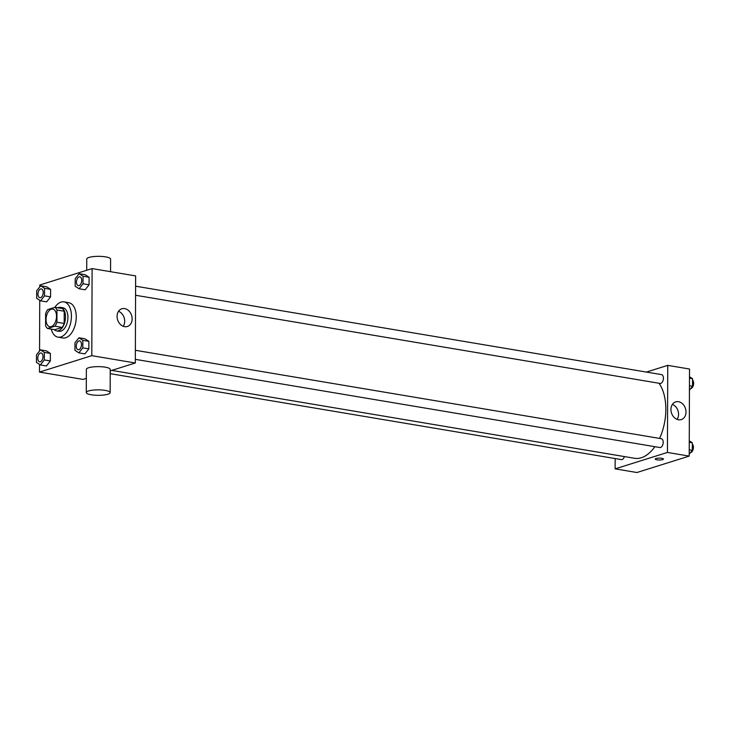 <?xml version="1.0" encoding="UTF-8"?>
<svg xmlns="http://www.w3.org/2000/svg" width="729" height="729" viewBox="0 0 729 729"><rect width="100%" height="100%" fill="white"/><g stroke="black" fill="none" stroke-linecap="round" stroke-linejoin="round"><path stroke-width="1.09" d="M51.249 326.601A8.948 5.085 99.5 0 1 49.8 326.72A8.948 5.085 99.5 0 1 46.264 317.051A8.948 5.085 99.5 0 1 52.761 309.078A8.948 5.085 99.5 0 1 56.461 317.498A8.948 5.085 99.5 0 1 51.249 326.601M56.926 322.227L56.971 310.007A11.546 6.561 99.5 0 0 54.985 307.31L47.649 309.615A11.546 6.561 99.5 0 0 45.635 313.561L45.599 325.781A11.546 6.561 99.5 0 0 47.576 328.478L54.921 326.182A11.546 6.561 99.5 0 0 56.926 322.227L64.188 323.448L64.225 311.228L56.971 310.007M47.576 328.478L54.839 329.699L62.175 327.403L54.921 326.182M54.985 307.31L62.238 308.531A11.546 6.561 99.5 0 1 64.225 311.228M64.188 323.448A11.546 6.561 99.5 0 1 62.175 327.403M54.192 329.59A11.928 6.78 -80.5 0 0 56.561 330.875A11.928 6.78 -80.5 0 0 65.227 320.241A11.928 6.78 -80.5 0 0 60.516 307.356A11.928 6.78 -80.5 0 0 57.855 307.793M60.516 307.356L62.931 307.766A11.928 6.78 99.5 0 1 67.861 318.983A11.928 6.78 99.5 0 1 60.917 331.13A11.928 6.78 99.5 0 1 58.976 331.285L56.561 330.875M54.866 307.346A17.888 10.17 99.5 0 1 63.924 301.879A17.888 10.17 99.5 0 1 71.305 318.719A17.888 10.17 99.5 0 1 60.899 336.935A17.888 10.17 99.5 0 1 57.992 337.163A17.888 10.17 99.5 0 1 51.24 329.098M63.924 301.879L68.763 302.69A17.888 10.17 99.5 0 1 76.144 319.53A17.888 10.17 99.5 0 1 65.738 337.755A17.888 10.17 99.5 0 1 62.831 337.983L57.992 337.163M40.587 300.858L46.629 301.87L50.565 296.867L50.593 289.331L46.683 286.789L40.633 285.777L36.696 290.771L36.678 298.316L40.587 300.858L44.524 295.856L44.551 288.31L40.633 285.777M79.087 288.775L85.129 289.796L89.066 284.793L89.093 277.248L85.184 274.705L79.133 273.694L75.196 278.697L75.178 286.233L79.087 288.775L83.024 283.772L83.042 276.227L79.133 273.694M39.512 364.4L39.484 372.082L91.799 355.67L92.1 268.591L39.794 285.003L39.785 286.852M39.74 300.312L39.557 350.95M40.359 364.947L46.41 365.967L50.347 360.964L50.374 353.419L46.456 350.877L40.414 349.865L36.477 354.868L36.45 362.404L40.359 364.947L44.296 359.944L44.323 352.408L40.414 349.865M78.86 352.863L84.91 353.884L88.847 348.881L88.865 341.336L84.956 338.803L78.914 337.782L74.978 342.785L74.95 350.33L78.86 352.863L82.796 347.861L82.824 340.325L78.914 337.782M86.341 378.36L83.024 379.399L39.484 372.082M110.216 370.87L135.33 362.987L135.64 275.908L92.1 268.591M135.33 362.987L91.799 355.67M124.568 326.656A9.286 7.336 -107.4 0 1 117.205 318.09A9.286 7.336 -107.4 0 1 121.825 308.759A9.286 7.336 -107.4 0 1 131.603 315.42A9.286 7.336 -107.4 0 1 127.384 326.474A9.286 7.336 -107.4 0 1 124.568 326.656M86.286 392.548L86.368 369.321A11.928 2.725 0.2 0 1 98.306 366.641A11.928 2.725 0.2 0 1 110.225 369.412L110.143 392.63A11.928 2.725 0.2 0 1 107.892 394.216A11.928 2.725 0.2 0 1 94.542 395.173A11.928 2.725 0.2 0 1 86.286 392.548A11.928 2.725 0.2 0 1 98.224 389.86A11.928 2.725 0.2 0 1 110.143 392.63M110.562 271.689L110.608 259.105A11.928 2.725 -179.8 0 0 102.352 256.48A11.928 2.725 -179.8 0 0 89.002 257.437A11.928 2.725 -179.8 0 0 86.751 259.023L86.715 270.277M118.526 311.283A9.286 7.336 -107.4 0 1 123.228 326.282M654.852 446.686A41.744 23.738 99.5 0 1 641.292 457.748A41.744 23.738 99.5 0 1 634.512 458.277L111.747 370.387M659.016 383.263A41.744 23.738 99.5 0 1 659.572 438.411M135.348 359.351L659.836 447.524A4.474 2.542 -80.5 0 0 663.08 443.542A4.474 2.542 -80.5 0 0 661.312 438.703L135.375 350.284M624.361 456.573A4.474 2.542 99.5 0 1 622.056 459.552A4.474 2.542 99.5 0 1 621.336 459.607L110.207 373.676M135.603 286.196L661.54 374.615A4.474 2.542 99.5 0 1 663.39 378.825A4.474 2.542 99.5 0 1 660.784 383.381A4.474 2.542 99.5 0 1 660.055 383.436L135.567 295.263M615.167 458.568L615.13 468.856L667.436 452.445L667.746 365.366L646.386 372.063M667.746 365.366L689.516 369.02L689.206 456.108L636.9 472.52L615.13 468.856M689.206 456.108L667.436 452.445M678.444 419.767A9.286 7.336 -107.4 0 1 671.072 411.211A9.286 7.336 -107.4 0 1 675.692 401.879A9.286 7.336 -107.4 0 1 685.479 408.541A9.286 7.336 -107.4 0 1 681.26 419.594A9.286 7.336 -107.4 0 1 678.444 419.767M663.445 459.079A4.101 0.939 0.2 0 1 662.67 459.625A4.101 0.939 0.2 0 1 658.077 459.953A4.101 0.939 0.2 0 1 655.243 459.051A4.101 0.939 0.2 0 1 659.344 458.131A4.101 0.939 0.2 0 1 663.445 459.079A4.101 0.939 0.2 0 1 662.67 459.625A4.101 0.939 0.2 0 1 658.077 459.953A4.101 0.939 0.2 0 1 655.243 459.051M672.402 404.404A9.286 7.336 -107.4 0 1 677.104 419.403M689.215 454.249L692.304 450.331L692.322 442.795L689.26 440.799M692.304 450.331L689.233 449.82M692.322 442.795L689.26 442.275M692.322 444.161A4.474 2.542 99.5 0 1 693.297 448.727A4.474 2.542 99.5 0 1 690.791 452.554A4.474 2.542 99.5 0 1 690.5 452.618M689.443 390.161L692.523 386.242L692.55 378.697L689.488 376.711M692.523 386.242L689.452 385.723M692.55 378.697L689.479 378.187M692.541 380.073A4.474 2.542 99.5 0 1 693.525 384.639A4.474 2.542 99.5 0 1 691.019 388.466A4.474 2.542 99.5 0 1 690.727 388.53M79.625 340.917L79.607 340.908A4.474 2.542 99.5 0 1 81.457 345.118A4.474 2.542 99.5 0 1 78.85 349.674A4.474 2.542 99.5 0 1 78.149 349.738A4.474 2.542 99.5 0 1 78.131 349.738A4.474 2.542 99.5 0 1 76.363 344.899A4.474 2.542 99.5 0 1 79.607 340.908A4.474 2.542 99.5 0 1 79.625 340.917A4.474 2.542 99.5 0 1 81.475 345.127A4.474 2.542 99.5 0 1 78.869 349.683A4.474 2.542 99.5 0 1 78.121 349.729L78.121 349.729M84.91 353.884L88.847 348.881L82.796 347.861M88.847 348.881L88.865 341.336L82.824 340.325M88.865 341.336L84.956 338.803M79.853 276.82L79.835 276.82A4.474 2.542 99.5 0 1 81.675 281.029A4.474 2.542 99.5 0 1 79.078 285.586A4.474 2.542 99.5 0 1 78.368 285.64A4.474 2.542 99.5 0 1 78.358 285.64A4.474 2.542 99.5 0 1 76.581 280.811A4.474 2.542 99.5 0 1 79.835 276.82A4.474 2.542 99.5 0 1 79.853 276.82A4.474 2.542 99.5 0 1 81.694 281.029A4.474 2.542 99.5 0 1 79.096 285.586A4.474 2.542 99.5 0 1 78.349 285.64L78.349 285.64M85.129 289.796L89.066 284.793L83.024 283.772M89.066 284.793L89.093 277.248L83.042 276.227M89.093 277.248L85.184 274.705M41.125 353L41.106 352.991A4.474 2.542 99.5 0 1 42.956 357.201A4.474 2.542 99.5 0 1 40.35 361.757A4.474 2.542 99.5 0 1 39.648 361.821A4.474 2.542 99.5 0 1 39.639 361.812A4.474 2.542 99.5 0 1 37.862 356.982A4.474 2.542 99.5 0 1 41.106 352.991A4.474 2.542 99.5 0 1 41.125 353A4.474 2.542 99.5 0 1 42.975 357.201A4.474 2.542 99.5 0 1 40.368 361.757A4.474 2.542 99.5 0 1 39.621 361.812L39.621 361.812M46.41 365.967L50.347 360.964L44.296 359.944M50.347 360.964L50.374 353.419L44.323 352.408M50.374 353.419L46.456 350.877M41.353 288.903L41.334 288.903A4.474 2.542 99.5 0 1 43.175 293.113A4.474 2.542 99.5 0 1 40.578 297.669A4.474 2.542 99.5 0 1 39.867 297.724A4.474 2.542 99.5 0 1 39.858 297.724A4.474 2.542 99.5 0 1 38.081 292.894A4.474 2.542 99.5 0 1 41.334 288.903A4.474 2.542 99.5 0 1 41.353 288.903A4.474 2.542 99.5 0 1 43.193 293.113A4.474 2.542 99.5 0 1 40.596 297.669A4.474 2.542 99.5 0 1 39.849 297.724L39.849 297.724M46.629 301.87L50.565 296.867L44.524 295.856M50.565 296.867L50.593 289.331L44.551 288.31M50.593 289.331L46.683 286.789"/></g></svg>
